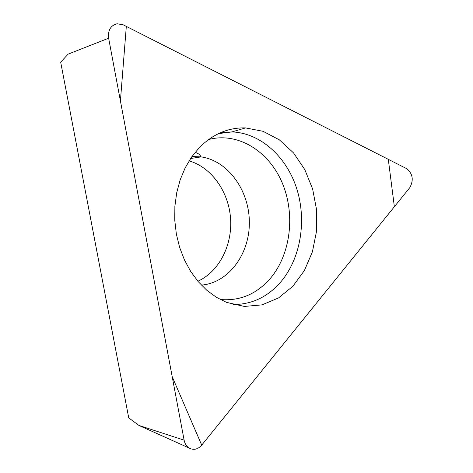 <?xml version="1.0" encoding="UTF-8"?>
<svg xmlns="http://www.w3.org/2000/svg" width="473" height="473" viewBox="0 0 473 473"><rect width="100%" height="100%" fill="white"/><g stroke="black" fill="none" stroke-linecap="round" stroke-linejoin="round"><path stroke-width="0.71" d="M197.868 281.228C219.111 271.668 232.545 245.12 230.552 218.343C228.625 191.553 211.466 167.247 189.064 160.879M184.121 440.162L138.961 425.458L128.739 417.901L60.68 62.134L68.147 54.117L108.636 38.212L184.121 440.162C184.837 443.656 186.457 446.258 188.993 447.966C193.546 450.438 197.785 449.492 201.717 445.128L409.86 187.562C413.845 180.036 412.775 173.733 406.662 168.66L123.27 24.85L117.068 23.751C110.623 25.447 107.814 30.272 108.636 38.212M199.287 147.659L191.624 157.001L185.191 167.803L180.172 179.817L176.701 192.759L174.874 206.317L174.75 220.146L176.334 233.91L179.586 247.267L184.417 259.878L190.69 271.437L198.246 281.672L206.884 290.351L216.38 297.292L226.502 302.353L244.305 306.439L262.012 304.872L278.532 297.937L292.923 286.218L304.405 270.526L312.399 251.843L316.526 231.262L316.597 209.923L312.629 188.993L304.813 169.63L293.544 152.915L279.383 139.86L263.083 131.311L245.564 127.911C228.317 127.432 212.891 134.013 199.287 147.659M201.717 445.128L394.364 206.736L388.298 159.336L126.321 26.399L120.414 100.92L172.207 376.709L201.717 445.128M220.465 132.706L231.995 131.908C260.452 132.996 286.443 156.587 296.654 188.42C306.859 220.282 300.816 257.927 281.181 281.465C267.99 296.867 251.943 304.559 233.035 304.529M220.282 299.504C239.935 301.195 256.65 294.123 270.444 278.284C290.942 254.013 295.578 213.672 281.955 182.247C268.445 150.798 237.588 131.784 208.581 139.535M191.949 156.533L201.161 156.894C228.075 160.767 249.366 190.589 249.342 222.422C249.62 254.255 228.441 282.99 201.362 285.107M138.961 425.458L188.993 447.966M218.455 133.628L231.995 131.908L245.564 127.911M195.195 152.276C202.314 155.357 199.103 155.274 201.161 156.894L190.601 158.496"/></g></svg>
